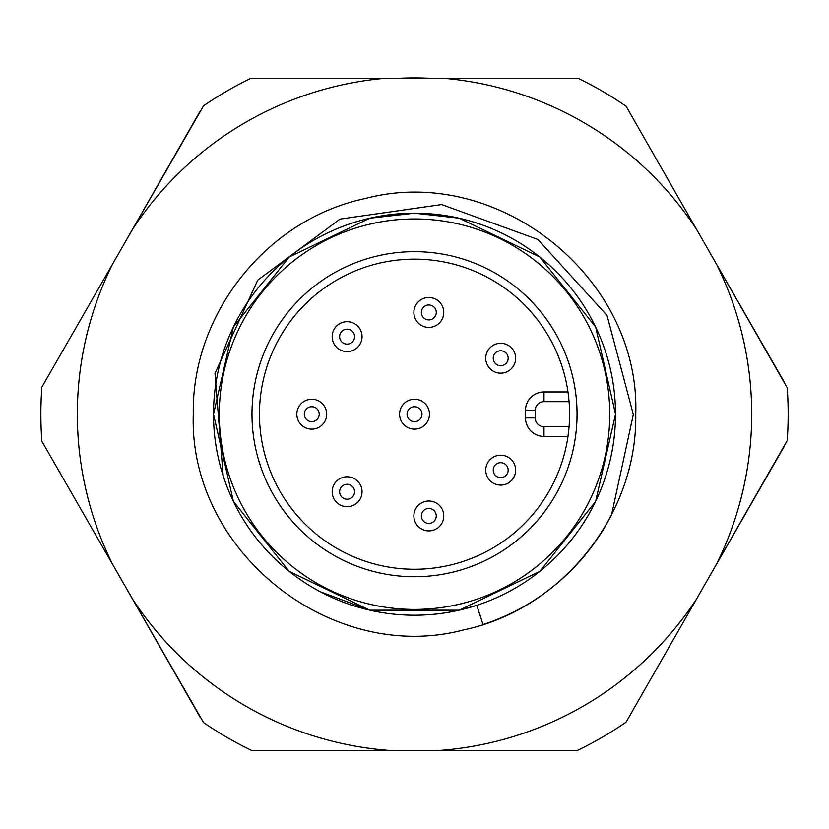 <?xml version="1.0" encoding="UTF-8"?>
<svg xmlns="http://www.w3.org/2000/svg" width="829" height="829" viewBox="0 0 829 829"><rect width="100%" height="100%" fill="white"/><g stroke="black" fill="none" stroke-linecap="round" stroke-linejoin="round"><path stroke-width="1.24" d="M569.585 414.189A155.064 155.064 0 0 1 324.481 540.435A155.064 155.064 0 0 1 343.517 276.347A155.064 155.064 0 0 1 569.585 414.189M569.077 426.707L567.979 436.427L543.99 436.427A18.497 18.497 0 0 1 525.493 417.93A18.497 18.497 0 0 0 543.99 436.427L543.99 426.707L569.077 426.707M349.185 351.444A14.943 14.943 0 0 1 332.16 336.647A14.943 14.943 0 0 1 354.584 323.704A14.943 14.943 0 0 1 354.584 349.589A14.943 14.943 0 0 1 332.16 336.647M494.612 456.499A14.943 14.943 0 0 1 514.353 464.074A14.943 14.943 0 0 1 506.778 483.815M414.521 609.419A195.229 195.229 0 0 1 245.446 316.574A195.229 195.229 0 0 1 583.595 316.574A195.229 195.229 0 0 1 414.521 609.419M577.057 414.189A162.536 162.536 0 0 1 333.248 554.953A162.536 162.536 0 0 1 333.248 273.435A162.536 162.536 0 0 1 577.057 414.189M567.979 391.962L543.99 391.962A18.497 18.497 0 0 0 525.493 410.459L525.493 417.93L535.202 417.93A8.777 8.777 0 0 0 543.99 426.707M635.75 414.189C637.532 514.612 562.052 609.274 463.753 629.885C331.372 664.962 188.546 551.057 193.281 414.189C191.509 313.776 266.99 219.115 365.288 198.504C497.669 163.427 640.496 277.332 635.75 414.189C637.532 514.612 562.052 609.274 463.753 629.885C331.372 664.962 188.546 551.057 193.281 414.189C191.509 313.776 266.99 219.115 365.288 198.504C497.669 163.427 640.496 277.332 635.75 414.189C637.532 514.612 562.052 609.274 463.753 629.885C331.372 664.962 188.546 551.057 193.281 414.189C191.509 313.776 266.99 219.115 365.288 198.504C497.669 163.427 640.496 277.332 635.75 414.189C637.532 514.612 562.052 609.274 463.753 629.885C331.372 664.962 188.546 551.057 193.281 414.189C191.509 313.776 266.99 219.115 365.288 198.504C497.669 163.427 640.496 277.332 635.75 414.189C637.532 514.612 562.052 609.274 463.753 629.885C331.372 664.962 188.546 551.057 193.281 414.189C191.509 313.776 266.99 219.115 365.288 198.504C497.669 163.427 640.496 277.332 635.75 414.189C637.532 514.612 562.052 609.274 463.753 629.885C331.372 664.962 188.546 551.057 193.281 414.189C191.509 313.776 266.99 219.115 365.288 198.504C497.669 163.427 640.496 277.332 635.75 414.189C637.532 514.612 562.052 609.274 463.753 629.885C331.372 664.962 188.546 551.057 193.281 414.189C191.509 313.776 266.99 219.115 365.288 198.504C497.669 163.427 640.496 277.332 635.75 414.189C637.532 514.612 562.052 609.274 463.753 629.885C331.372 664.962 188.546 551.057 193.281 414.189C191.509 313.776 266.99 219.115 365.288 198.504C497.669 163.427 640.496 277.332 635.75 414.189M405.143 213.395L414.521 213.177L369.786 218.214L289.186 257.031L233.405 326.978L213.499 414.189L233.405 501.41L289.186 571.357L369.786 610.175L459.256 610.175L476.779 605.325A201.022 201.022 0 0 1 223.156 475.753L214.98 373.423L257.746 280.14L339.994 219.105L441.619 204.556L537.917 239.498L607.046 315.455L633.335 414.51L611.574 514.778A221.239 221.239 0 0 1 483.038 624.548L476.779 605.325L459.256 610.175L369.786 610.175L320.315 591.771M289.186 571.357L369.786 610.175L459.256 610.175L539.855 571.357L595.636 501.41L615.543 414.189L595.636 326.978L539.855 257.031L459.256 218.214L414.521 213.177A201.022 201.022 0 0 1 476.779 605.325L459.256 610.175L369.786 610.175L289.186 571.357L233.405 501.41L213.499 414.189L233.405 326.978L289.186 257.031L369.786 218.214L414.521 213.177L459.256 218.214L539.855 257.031L595.636 326.978L615.543 414.189L595.636 501.41L539.855 571.357L459.256 610.175L369.786 610.175L289.186 571.357L233.405 501.41L213.499 414.189L233.405 326.978L289.186 257.031M385.962 78.216L443.08 78.216A337.185 337.185 0 0 1 696.671 229.571L716.619 264.42A337.185 337.185 0 0 1 716.619 563.958L696.671 598.818A337.185 337.185 0 0 1 434.593 750.784L394.438 750.784A337.185 337.185 0 0 1 132.713 599.346L112.703 564.528A337.185 337.185 0 0 1 112.703 263.86L132.713 229.042A337.185 337.185 0 0 1 385.962 78.216L251.021 78.216A373.641 373.641 0 0 0 203.561 105.801L132.713 229.042A337.185 337.185 0 0 0 132.371 229.571L122.557 246.721M443.08 78.216L578.02 78.216A373.641 373.641 0 0 1 626.061 106.195L696.671 229.571M706.484 246.721L716.339 263.86A337.185 337.185 0 0 1 716.619 264.42L787.229 387.806A373.641 373.641 0 0 1 787.229 440.582L716.619 563.958A337.185 337.185 0 0 1 716.339 564.528L706.484 581.657M696.671 598.818L626.061 722.194A373.641 373.641 0 0 1 576.756 750.784L434.593 750.784M394.438 750.784L252.285 750.784A373.641 373.641 0 0 1 203.561 722.587L132.713 599.346A337.185 337.185 0 0 1 132.371 598.818L122.557 581.657M112.703 564.528L41.854 441.287A373.641 373.641 0 0 1 41.854 387.102L112.703 263.86M414.521 213.177A201.022 201.022 0 0 0 223.156 475.753M485.753 470.157A14.943 14.943 0 0 1 508.167 457.214A14.943 14.943 0 0 1 508.167 483.1A14.943 14.943 0 0 1 485.753 470.157M400.158 78.216A336.284 336.284 0 0 1 428.883 78.216M132.371 229.571L200.245 110.972M200.245 717.406L132.371 598.818M784.431 446.064L716.339 564.528M716.339 263.86L784.431 382.324M399.578 414.189A14.943 14.943 0 0 1 421.992 401.246A14.943 14.943 0 0 1 421.992 427.132A14.943 14.943 0 0 1 399.578 414.189M485.753 358.232A14.943 14.943 0 0 1 508.167 345.289A14.943 14.943 0 0 1 508.167 371.174A14.943 14.943 0 0 1 485.753 358.232M296.823 414.189A14.943 14.943 0 0 1 319.238 401.246A14.943 14.943 0 0 1 319.238 427.132A14.943 14.943 0 0 1 296.823 414.189M413.878 312.44A14.943 14.943 0 0 1 436.292 299.497A14.943 14.943 0 0 1 436.292 325.382A14.943 14.943 0 0 1 413.878 312.44M413.878 515.949A14.943 14.943 0 0 1 436.292 503.006A14.943 14.943 0 0 1 436.292 528.892A14.943 14.943 0 0 1 413.878 515.949M332.16 491.742A14.943 14.943 0 0 1 354.584 478.799A14.943 14.943 0 0 1 354.584 504.685A14.943 14.943 0 0 1 332.16 491.742M569.077 401.671L543.99 401.671A8.777 8.777 0 0 0 535.202 410.459L535.202 417.93M543.99 401.671L543.99 391.962A18.497 18.497 0 0 0 525.493 410.459L535.202 410.459M493.234 470.157A7.461 7.461 0 0 1 504.426 463.691A7.461 7.461 0 0 1 504.426 476.623A7.461 7.461 0 0 1 493.234 470.157M407.06 414.189A7.461 7.461 0 0 1 418.251 407.733A7.461 7.461 0 0 1 418.251 420.655A7.461 7.461 0 0 1 407.06 414.189M493.234 358.232A7.461 7.461 0 0 1 504.426 351.765A7.461 7.461 0 0 1 504.426 364.698A7.461 7.461 0 0 1 493.234 358.232M304.305 414.189A7.461 7.461 0 0 1 315.497 407.733A7.461 7.461 0 0 1 315.497 420.655A7.461 7.461 0 0 1 304.305 414.189M421.36 312.44A7.461 7.461 0 0 1 432.551 305.974A7.461 7.461 0 0 1 432.551 318.906A7.461 7.461 0 0 1 421.36 312.44M421.36 515.949A7.461 7.461 0 0 1 432.551 509.483A7.461 7.461 0 0 1 432.551 522.405A7.461 7.461 0 0 1 421.36 515.949M339.641 491.742A7.461 7.461 0 0 1 350.843 485.276A7.461 7.461 0 0 1 350.843 498.208A7.461 7.461 0 0 1 339.641 491.742M339.641 336.647A7.461 7.461 0 0 1 350.843 330.18A7.461 7.461 0 0 1 350.843 343.113A7.461 7.461 0 0 1 339.641 336.647"/></g></svg>
